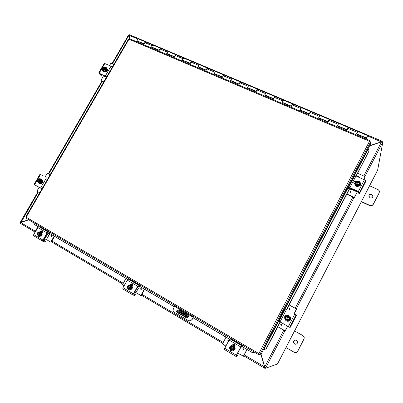 <?xml version="1.0" encoding="UTF-8"?>
<svg xmlns="http://www.w3.org/2000/svg" width="403" height="403" viewBox="0 0 403 403"><rect width="100%" height="100%" fill="white"/><g stroke="black" fill="none" stroke-linecap="round" stroke-linejoin="round"><path stroke-width="0.6" d="M372.881 196.568L371.722 194.629C370.302 194.196 369.334 194.629 368.821 195.929M369.984 197.823L368.836 195.803C369.289 194.407 370.266 193.929 371.768 194.362L372.911 196.432C372.432 197.797 371.455 198.261 369.984 197.823M361.325 201.747L369.944 205.726L371.747 205.837L373.092 204.724L379.198 192.851L373.143 204.477L371.793 205.595L369.984 205.48L361.436 201.53M369.571 185.783L378.14 189.642L379.354 190.901L379.44 192.08M179.249 311.927C181.179 312.708 182.68 313.564 183.758 314.501L183.652 314.521C181.723 313.746 180.222 312.889 179.139 311.947L179.249 311.927M184.458 314.587L185.864 315.388L184.458 314.587M181.491 313.705L181.113 314.405L183.778 315.841L185.486 316.521L185.859 315.826L181.491 313.705L177.26 311.076L177.058 310.637L179.103 310.99L187.808 316.113L188.282 315.569M176.519 311.343L178.902 313.101L179.28 312.401M179.748 310.144L179.103 310.99M188.357 315.821L187.471 316.808L185.486 316.521M181.113 314.405L178.902 313.101M185.859 315.826L187.808 316.113M295.394 340.117L295.49 340.117C293.319 340.943 293.057 342.253 294.694 344.031L295.852 344.298L294.598 344.041C292.956 342.258 293.223 340.948 295.394 340.117L296.482 340.389C298.099 342.066 297.893 343.371 295.857 344.298M294.558 330.934L302.975 335.644L304.144 337.084L304.003 338.903L297.545 351.461L296.16 352.595L297.636 351.436L304.079 338.908L304.225 337.089L303.056 335.649L294.578 330.908M296.255 352.57L294.366 352.358L285.969 347.552M130.008 38.91L129.036 35.283L129.479 34.749L382.155 141.221L381.44 141.76L369.657 145.7M369.551 145.901L381.495 141.911L382.623 142.42L364.932 176.534M260.867 354.172L264.59 366.972L264.484 368.135L264.882 367.41L260.978 354.156M264.695 366.937L244.253 354.932M28.633 219.726L20.241 222.391L20.704 222.658L20.251 222.411M20.941 222.532L38.345 192.004M381.858 141.972L382.155 141.221M381.409 141.937L367.632 135.937M34.87 231.987L20.508 223.479L20.765 222.592L28.784 219.816M264.882 367.41L264.559 368.176L243.775 355.854L264.474 368.125M128.532 35.081L128.91 35.333L129.847 38.844M129.136 35.65L128.91 35.333L112.422 63.845M284.971 330.737L265.758 367.788L264.751 366.926L261.033 354.146M264.927 367.113L265.476 367.622M382.18 141.292L381.893 141.982M128.673 35.137L129.136 35.006M265.758 367.788L265.512 368.261L264.796 367.838L265.043 367.365L265.577 367.697M381.948 141.997L382.115 141.675L382.85 141.982L382.623 142.42M382.85 141.982L377.641 170.131L277.828 363.305M20.452 223.035L20.15 222.854L20.372 222.476M264.559 368.176L265.068 367.994M382.17 141.7L382.24 141.317M265.512 368.261L277.43 364.045L277.818 363.33M179.028 309.791L177.456 310.708M177.244 310.668L178.912 309.766L179.416 309.952L187.602 314.763C188.836 316.335 188.503 317.373 186.604 317.881L177.849 312.854L177.154 311.982M174.645 306.235L173.335 308.658L173.083 310.668L174.242 312.249L188.428 320.637L190.352 320.869L191.893 319.594L193.324 316.829L192.644 316.541L192.886 316.088M189.546 320.979L190.548 320.894L191.893 319.594M190.12 314.466L189.758 315.131L192.644 316.541M174.151 305.096L173.874 305.605L175.441 306.723L175.799 306.063M193.677 316.557L192.085 319.619M189.758 315.131L175.441 306.723M177.426 312.174L178.061 312.884L186.69 317.886M38.33 226.854L32.986 223.65L32.789 222.164M32.986 223.65L38.381 226.818L33.716 234.576L33.645 235.79L42.663 241.16M49.826 233.544L127.771 279.35L122.996 287.722L122.779 288.931L133.025 295.031M139.74 286.382L174.373 306.738M193.092 317.74L229.488 339.13L224.214 349.406L235.946 356.388M242.032 346.499L252.616 352.796L254.545 352.262M254.404 352.182L252.56 352.685M264.172 349.512L266.323 348.872L264.172 349.512M263.94 349.451L263.527 349.245L367.939 148.732L368.292 148.989L263.93 349.446M266.096 348.812L280.055 321.977M286.452 309.685L349.285 188.921M356.02 175.965L369.062 150.903L356.227 176.056M368.292 148.989L369.062 150.903M49.796 233.594L127.726 279.395M138.567 288.246L139.715 286.442L174.348 306.794M193.062 317.796L229.448 339.18M242.001 346.555L252.616 352.796M266.323 348.872L280.256 322.088M286.649 309.791L349.487 189.012M369.813 141.438L370.105 140.728L369.48 141.322L370.584 141.942L370.266 144.531L368.02 148.843M263.648 349.29L261.129 354.126L258.691 354.69L258.872 353.552L369.48 141.322L128.965 39.212L26.155 217.202L25.706 217.031L26.099 217.288M258.635 354.645L258.978 353.633L259.265 353.92M259.184 353.784L26.155 217.202L25.983 218.169L258.661 354.68M259.043 353.935L258.691 354.69M128.542 39.111L129.625 38.799M370.14 140.798L370.055 141.544M258.645 354.665L25.983 218.169M365.929 138.954L366.246 138.153L356.479 134.018L357.919 131.484L356.761 133.665M356.831 133.524L356.564 134.053M357.929 131.489L348.464 127.499L347.018 130.013L337.281 125.887L338.732 123.394L337.578 125.55M337.649 125.404L337.382 125.932M329.503 119.505L328.032 121.973L318.506 117.938L319.977 115.485L318.823 117.611M318.894 117.469L318.627 117.988M328.4 121.132L329.115 119.338L310.935 111.676L309.464 114.109L300.149 110.165L301.363 107.933C300.724 108.921 300.472 109.641 300.598 110.1L300.477 109.848M300.552 109.707L300.285 110.221M292.805 104.029L291.304 106.417L282.191 102.558L283.4 100.357C282.755 101.324 282.513 102.045 282.684 102.518L282.533 102.251M282.604 102.115L282.347 102.624M275.053 96.544L273.536 98.891L264.62 95.118L265.824 92.942C265.169 93.894 264.947 94.609 265.149 95.093L264.978 94.821M265.048 94.685L264.791 95.189M266.146 92.786L257.658 89.209L256.147 91.531L247.427 87.834L248.626 85.688C247.961 86.62 247.754 87.335 247.991 87.829L247.795 87.552M247.865 87.416L247.608 87.914M240.672 82.046L239.13 84.323L230.592 80.706L231.785 78.585C231.121 79.502 230.919 80.217 231.196 80.721L230.974 80.434M231.045 80.298L230.793 80.791M224.023 75.029L222.471 77.265L214.109 73.724L215.303 71.628C214.628 72.535 214.441 73.24 214.749 73.754L214.507 73.462M214.572 73.331L214.325 73.814M207.721 68.152L206.16 70.359L197.969 66.888L199.158 64.818C198.478 65.709 198.301 66.414 198.639 66.938L198.377 66.636M198.447 66.505L198.195 66.989M191.752 61.422L190.957 62.087L190.181 63.593L182.161 60.193L183.708 58.027L183.34 58.148C182.655 59.024 182.494 59.725 182.861 60.254L182.579 59.951M182.645 59.82L182.398 60.294M176.111 54.823L175.295 55.478L174.529 56.964L166.671 53.634L167.431 52.153L168.222 51.498L167.844 51.609C167.154 52.471 167.003 53.171 167.396 53.71L167.099 53.398M167.164 53.272L166.923 53.74M160.782 48.36L159.951 48.995L159.195 50.466L151.488 47.206L152.243 45.741L153.049 45.101L152.661 45.207C151.966 46.053 151.825 46.748 152.248 47.297L151.931 46.98M151.996 46.849L151.755 47.317M145.76 42.028L144.914 42.647L144.163 44.103L136.612 40.905L136.269 41.569M365.853 138.924L366.246 138.153M366.211 139.075L367.677 135.599L366.206 138.405M144.969 42.542L144.732 43M144.38 43.68L145.035 41.988L145.579 42.003M138.209 38.844L137.781 38.925C137.075 39.761 136.949 40.456 137.398 41.01L144.259 43.917M347.326 129.141L347.854 127.544L348.081 127.338L347.95 128.028M309.58 113.873L309.524 113.878C309.413 113.424 309.675 112.699 310.31 111.707L310.567 111.52L310.592 111.979M291.409 106.211L292.155 104.05L292.427 103.868L292.502 104.211M265.149 95.093L273.637 98.69L274.388 96.554L274.781 96.66M256.273 91.29L257.008 89.224L257.431 89.295M239.271 84.056L239.992 82.046L240.445 82.091M222.627 76.968L223.338 75.018L223.806 75.054M206.326 70.031L207.026 68.137L207.515 68.162M190.362 63.241L191.052 61.397L191.556 61.417M174.726 56.586L175.401 54.798L175.92 54.813M159.402 50.068L160.067 48.33L160.596 48.34M347.819 127.973L347.285 129.121M328.868 119.973L328.344 121.112M310.335 112.15L309.826 113.278M292.21 104.498L291.707 105.621M274.473 97.012L273.929 98.125M257.114 89.678L256.55 90.746M240.027 82.474L239.548 83.507M223.428 75.442L222.909 76.414M207.097 68.57L206.618 69.462M191.098 61.845L190.664 62.651M175.416 55.266L175.038 55.972M160.041 48.834L159.729 49.423M346.988 129.998L347.361 129.151M366.387 138.561L366.136 139.04M248.958 85.542L240.651 82.036M232.138 78.449L224.003 75.018M215.67 71.502L207.696 68.142M199.535 64.702L191.727 61.407M183.738 58.037L176.081 54.813M168.252 51.513L160.752 48.35M329.115 119.338L329.034 120.023M338.747 123.399L329.488 119.5M301.645 107.757L292.79 104.024M283.702 100.191L275.032 96.534M153.085 45.116L145.725 42.013M101.883 74.58L101.269 75.416L100.493 75.049L98.725 72.983L106.704 76.822M112.351 67.044L111.021 66.147L104.317 63.336M106.533 77.119L105.43 76.202L99.743 73.618M107.596 69.638L107.007 69.361M107.017 69.12L107.44 69.397C107.858 70.747 107.324 71.402 105.848 71.361L105.747 71.316M101.239 75.391L99.687 73.719M104.659 67.115L106.382 67.699L106.503 70.152C105.354 71.613 104.14 71.865 102.861 70.913L102.387 69.754M106.473 67.81L106.684 70.354C105.536 71.81 104.322 72.066 103.037 71.109L102.946 70.999M105.651 67.513L105.591 69.336L106.185 70.006L106.246 68.183L105.062 67.195L103.647 69.805M104.861 67.513L104.951 67.603C105.44 68.837 104.971 69.568 103.541 69.79L103.359 70.132L103.712 70.53L102.82 69.845L104.488 66.969L104.866 67.346L103.168 70.278M103.364 70.092L104.684 69.8L105.536 68.329L105.032 67.215M105.591 69.336L103.949 70.449L103.359 70.132M102.81 69.885L102.372 69.734L102.317 68.727L102.82 69.845M106.185 70.006L104.548 71.119L102.372 69.734M104.548 71.119L103.949 70.449M104.382 67.346C102.982 67.548 102.503 68.268 102.941 69.497M104.488 66.969L103.168 67.261L102.317 68.727L102.433 67.911L103.168 67.261L104.513 66.948M102.997 69.543L102.911 69.462C102.412 68.228 102.881 67.497 104.312 67.271M106.372 71.452L107.299 69.492M106.669 71.396L107.4 69.543M103.702 75.411L100.941 80.474L103.687 82.051M101.43 81.008L100.992 80.57M109.535 65.482L110.901 63.256L113.837 64.48M101.052 80.615L103.788 81.874M360.509 184.025L360.453 185.173L359.516 185.934M363.869 185.148L365.501 181.939L365.657 180.65L365.32 180.242L355.98 175.945L354.726 175.703L348.686 187.324M350.237 188.05L349.663 189.093L348.635 188.614L348.666 187.35L349.023 187.314L358.353 191.48L359.582 192.377L359.476 193.576L358.438 193.113L358.353 191.808L349.698 187.934M364.317 184.282L360.992 190.71M360.645 191.38L359.476 193.576M348.635 188.614L349.663 189.093L349.683 187.964M355.713 181.723C354.665 181.562 354.005 181.96 353.728 182.917M360.584 184.801L360.478 184.292M354.741 184.211L353.728 182.781C353.995 181.622 354.746 181.199 355.97 181.521L355.965 181.536M357.501 181.053C359.431 181.184 360.438 182.161 360.514 183.975L360.237 184.937C357.657 187.219 355.824 186.785 354.731 183.632L355.018 182.574L357.466 181.053M360.509 184.05L360.222 185.068C357.647 187.35 355.814 186.916 354.721 183.768L354.726 183.692M356.368 184.836L358.196 181.31L356.348 185.103L355.653 184.569L355.567 183.38L356.383 184.791M357.139 185.133L358.836 184.856L359.753 183.093L359.662 182.025L358.952 181.647L358.746 182.04L359.335 183.35C359.118 184.383 358.448 184.856 357.33 184.77L357.103 185.445L356.348 185.103M358.746 182.04L357.35 184.776M358.176 181.582L358.831 181.874M358.181 181.34L356.484 181.617L357.481 181.043L358.196 181.31M359.839 184.287L357.829 185.556L357.793 186.005L359.798 184.735L359.753 183.093L358.937 181.677M359.33 183.38L358.741 182.091M357.99 181.753C356.867 181.672 356.202 182.146 355.985 183.174C356.187 182.106 356.856 181.622 357.99 181.698M356.574 184.433L355.985 183.153M356.484 181.617L355.567 183.38L355.481 182.317L356.484 181.617M357.829 185.556L357.118 185.179M357.793 186.005L355.622 185.022L355.653 184.569M355.622 185.022L355.481 182.317M359.703 185.864L360.141 185.219M359.808 185.813L360.091 185.385M352.57 189.118L352.287 189.702L357.229 191.959L357.511 191.375M357.597 191.415L354.499 197.45L346.882 194.019M357.668 173.285L364.876 176.499L365.022 176.998M354.071 197.334L354.056 197.591L354.499 197.45M349.789 188.906L351.844 189.848L352.287 189.702M358.71 177.063L358.373 176.519L357.632 176.685L358.373 176.514L358.69 177.164M350.917 192.035L350.58 191.511L350.917 192.03L350.051 192.523L349.713 192.004L350.58 191.506L349.713 192.004M354.056 197.591L346.771 194.226M354.514 197.193L357.229 191.959M364.997 177.199L363.823 179.461M363.728 179.421L365.032 176.912M34.089 184.488L41.967 188.876M42.27 175.587L43.04 176.03M41.061 183.148L41.313 183.289M42.37 180.866L42.466 180.922C43.312 182.368 42.884 183.138 41.171 183.234L41.041 183.158M39.509 178.806L41.106 178.892C42.184 179.632 42.406 180.685 41.766 182.055C40.94 183.254 39.937 183.627 38.759 183.189L37.766 181.894M41.227 178.962L41.338 179.018C42.416 179.753 42.637 180.806 41.998 182.176C41.171 183.37 40.169 183.748 38.99 183.31L38.869 183.239M40.124 179.144L38.35 182.201L37.897 181.929L39.635 178.927L40.658 179.436L40.199 179.199L39.988 179.536C40.572 180.902 40.114 181.693 38.612 181.909L38.426 182.262L39.026 182.589L39.746 181.985L40.632 180.448L40.169 179.219M40.058 179.612L38.718 181.929M40.199 179.199L40.799 179.526L40.683 181.486L38.35 182.201M37.892 181.965L37.484 181.738L37.439 180.7L37.897 181.929M39.635 178.927L38.325 179.169L39.257 178.675L41.574 179.929L41.459 181.884L39.801 182.987L39.026 182.589M39.544 179.285C38.048 179.501 37.59 180.292 38.169 181.662M38.325 179.169L37.439 180.7L37.605 179.778L38.325 179.169M38.078 181.612C37.499 180.247 37.958 179.456 39.454 179.239M39.257 178.675L39.665 178.902M41.574 179.929L40.799 179.526M41.459 181.884L40.683 181.486M41.489 183.33L42.406 182.388L42.763 181.174M41.726 183.34L42.547 182.458L42.889 181.38M39.716 192.775L36.945 191.123L39.076 187.294M44.975 177.093L47.327 173.164L50.199 174.635M290.679 318.657L290.588 319.901L289.636 320.667M285.813 309.333L286.82 309.912M278.931 321.307L285.299 309.076L278.931 321.307L289.681 327.312L290.22 327.332L291.843 324.224M294.865 318.38L291.419 325.04M295.464 314.632L296.482 315.191L295.278 317.579M286.1 315.645C284.029 315.811 283.621 316.758 284.866 318.486L284.79 318.466C283.495 316.733 283.898 315.776 286.009 315.604L286.306 315.761M290.311 319.755C289.561 320.995 288.472 321.463 287.047 321.156C285.107 320.304 284.488 318.889 285.183 316.914C286.014 315.589 287.188 315.151 288.709 315.604C290.457 316.531 290.991 317.917 290.311 319.755M288.81 315.645C290.523 316.587 291.037 317.962 290.361 319.775C289.611 321.01 288.523 321.478 287.097 321.176L286.991 321.141M286.216 319.911L288.241 316.244L286.321 319.947L285.536 319.529L285.46 318.299L286.231 319.871M288.664 317.03C289.611 318.788 289.112 319.745 287.168 319.901L286.956 320.325L287.677 320.717L288.674 320.078L289.636 318.224L288.86 316.652L287.193 319.906M288.241 316.244L288.86 316.652M286.966 320.304L286.321 319.947M288.115 316.239L286.422 316.446L287.46 315.826L288.14 316.204M288.88 316.612L289.601 317.01L289.712 319.458L288.674 320.078L286.971 320.284M287.46 315.826L289.601 317.01M287.938 316.627C285.999 316.783 285.5 317.74 286.447 319.498M286.427 319.493C285.48 317.735 285.979 316.778 287.918 316.622M286.422 316.446L285.46 318.299L285.43 317.085L286.422 316.446M289.772 317.075L289.712 319.458M289.883 319.519L287.677 320.717M289.163 304.965L296.255 308.829L296.487 309.338L296.351 308.889M285.128 330.767L285.46 330.601L284.906 330.712L277.838 326.732M289.762 308.481L289.777 308.491C290.276 309.197 290.1 309.559 289.243 309.564L289.223 309.549C288.719 308.829 288.901 308.476 289.762 308.481L288.966 308.728L289.233 309.554M281.591 324.229C282.085 324.833 281.964 325.216 281.218 325.367L281.037 325.297C280.543 324.687 280.669 324.309 281.42 324.163L281.591 324.229M285.349 330.581L287.621 326.203M296.487 309.338L294.109 313.917M287.712 326.254L285.46 330.601M294.019 313.866L296.396 309.282M38.874 236.344L39.156 236.616M39.65 236.546L38.9 236.566L38.255 235.972M43.509 239.835L45.514 241.065L44.98 241.941L42.708 241.196L42.542 240.782L47.473 232.158L48.063 231.997L50.219 232.773L49.755 233.644M44.174 238.586L46.446 239.584L48.828 235.407L47.353 234.672L43.902 240.092M43.554 239.669L44.481 238.692M49.725 233.644L47.458 233.02L43.423 240.379M48.063 231.997L38.98 226.662L41.549 227.655L50.219 232.773M45.514 241.065L45.015 241.936M41.922 230.984L40.693 231.644M40.154 231.549L41.68 230.864C42.406 231.246 42.582 231.871 42.209 232.733L42.144 232.848M45.479 241.07L43.479 240.415M38.98 226.662L38.386 226.813M38.839 231.932L41.081 231.816C42.708 234.395 41.998 235.916 38.945 236.375L37.701 235.13M37.731 233.327L38.028 232.743M40.864 231.705L41.318 231.901C42.945 234.475 42.234 235.997 39.187 236.45L39.343 236.616M37.746 232.571L38.189 232.012L39.02 231.916L37.761 232.586L40.164 233.987M38.043 232.753L39.444 232.335L40.159 234.007L40.95 234.355L40.587 234.989L37.383 233.206L40.587 234.989M37.857 233.372L38.179 232.808M40.441 234.173L40.391 232.727L40.92 233.629L40.481 234.193M40.119 234.828L39.872 235.458L38.814 235.473L40.078 234.808M40.078 231.901L40.391 232.727L39.02 231.916L40.869 232.183L41.716 233.901L40.668 235.73L39.872 235.458M41.716 233.901L40.92 233.629M37.771 233.418L38.446 235.075M39.494 232.35L38.134 232.783M37.398 233.221L37.449 234.662L38.814 235.473L37.978 235.564L37.141 233.841L37.383 233.206M39.796 234.642L38.406 235.06L37.681 233.387M40.668 235.73L37.978 235.564M42.275 232.607L41.524 232.037M42.305 232.531L41.574 232.052M41.242 231.126L41.66 231.241L41.423 231.05M41.524 231.015L42.335 231.534M46.647 234.264L49.035 235.423L50.068 233.755M50.622 242.037L51.367 242.042L50.531 242.007L46.446 239.584M34.809 232.677L34.703 232.284L37.947 226.632M51.569 236.314L50.98 236.576L50.768 235.846L51.357 235.589L51.569 236.314M41 231.292L42.31 232.042M47.353 234.672L46.572 234.395M42.411 232.022L41.962 231.755M42.375 231.654L42.063 231.579M51.367 242.042L54.581 236.405M50.894 241.886L54.158 236.158M128.653 289.737L129.141 290.089M129.655 290.024L128.597 289.923L128.063 289.304M133.841 293.596L135.287 294.482L134.753 295.424L133.055 295.056L132.975 294.679L138.078 285.4L138.567 285.148L140.168 285.571L139.66 286.488M138.567 285.148L128.275 279.103L130.088 279.632L140.189 285.571L139.675 286.503L137.947 286.256L133.731 294.14M131.736 283.908L130.376 284.674L131.272 284.725L132.501 285.445M129.973 284.639L131.544 283.843C132.456 284.236 132.718 284.931 132.33 285.934L132.26 286.059M135.267 294.487L133.771 294.165M128.275 279.103L127.776 279.344M128.325 285.259L130.512 284.704L131.131 284.956C133.04 287.621 132.401 289.283 129.207 289.938L128.532 289.671L127.338 287.717M130.522 288.412L130.24 289.072L128.144 289.137L127.56 288.165L127.424 286.573L130.874 288.493L127.444 286.588L127.958 285.646M130.617 284.735L131.307 285.002C133.222 287.666 132.577 289.324 129.383 289.979L129.277 289.953M128.139 286.095L129.534 285.636C130.371 285.939 130.708 286.568 130.537 287.515L130.854 287.707L130.738 286.13L129.187 285.213L128.225 285.269L127.796 285.893L130.542 287.495M130.854 287.707L131.247 287.813L130.874 288.493M127.776 286.659L128.099 286.075M130.24 289.072L130.839 289.213L131.917 287.248L130.915 285.349L129.187 285.213L127.816 285.908M130.315 285.198L131.328 287.102L130.899 287.727M131.917 287.248L131.328 287.102M127.424 286.573L127.141 287.233L127.56 288.165L129.111 289.087L130.481 288.392M127.832 286.795C127.66 287.732 127.983 288.357 128.804 288.669M129.58 285.646L128.204 286.115M130.164 288.2L128.779 288.664C127.932 288.367 127.59 287.737 127.761 286.78M130.839 289.213L128.144 289.137M132.36 285.878L131.449 285.092M132.391 285.803L131.373 285.042M134.683 292.054L141.151 295.545L144.647 289.339M138.42 288.21L137.156 287.566M137.206 287.475L138.647 288.231M141.327 295.399L140.662 295.48M124.124 285.682L122.739 284.861L122.648 284.447L126.003 278.382M141.488 289.268L140.899 289.55L140.582 288.739L141.171 288.457L141.488 289.268M130.743 284.221L131.846 284.871M132.527 285.163L130.824 284.16M140.974 295.323L144.35 289.168M230.803 350.449L231.962 350.968M232.098 350.937L230.964 350.781L230.304 350.005M236.778 354.831L237.432 355.26L236.899 356.272L235.957 356.408L236.385 355.219L241.271 346.041L242.485 345.628L241.961 346.635L240.989 346.872L236.581 355.365M241.624 345.673L229.861 338.767L231.151 338.938L242.44 345.573L241.961 346.635M233.644 344.152L232.435 345.079M232.188 345.084L233.523 344.152C234.863 344.374 235.337 345.159 234.949 346.515L234.878 346.645M237.427 355.26L236.601 355.381M229.861 338.767L229.493 339.119M230.979 350.565C228.823 348.111 229.201 346.288 232.118 345.089L233.664 345.467C235.81 347.824 235.483 349.648 232.672 350.932L230.979 350.565M232.219 345.084L233.765 345.462C235.911 347.819 235.579 349.638 232.773 350.922L232.702 350.932M230.778 345.925L233.443 345.89L230.778 345.925L230.37 346.625L233.513 348.464M230.763 346.862L231.806 346.348C233.05 346.469 233.619 347.179 233.508 348.489L234.113 348.706L233.528 349.461L229.982 347.361L233.725 349.446M230.184 347.346L230.516 346.716M233.876 348.701L233.669 346.968L231.896 345.92L230.4 346.645M233.11 345.91L234.324 348.026L233.916 348.726M233.528 349.461L233.201 350.157L231.987 350.167L233.483 349.441M233.443 345.89L234.652 348.001L233.533 350.126L233.201 350.157M234.652 348.001L234.324 348.026M230.415 347.593C230.299 348.902 230.869 349.618 232.123 349.733C230.848 349.643 230.264 348.927 230.375 347.598M231.806 346.348L230.803 346.857M230.012 347.381L230.214 349.114L231.987 350.167L230.864 350.167L229.655 348.051L229.982 347.361M233.12 349.225L232.123 349.733M234.924 346.565L233.795 345.477M234.501 345.945L233.498 345.321M237.699 353.078L243.462 356.242L247.079 349.542M243.654 356.086L243.241 356.282M225.781 346.006L222.516 343.955L226.002 337.155M240.289 348.257L240.722 348.132L241.493 346.666M243.76 349.502L243.316 349.809L242.722 348.892L243.17 348.585L243.76 349.502M228.627 340.59L228.138 340.898L227.609 339.991L228.103 339.684L228.627 340.59M232.894 344.469L233.816 345.013M235.13 345.673L232.979 344.404M243.462 356.116L246.948 349.466M379.258 192.579L379.198 192.851M188.272 315.549L179.592 310.441M137.74 38.955L129.036 35.283M20.765 222.592L35.318 231.211M51.932 241.049L123.283 283.299M141.911 294.331L223.197 342.464M222.723 343.366L141.448 295.177L222.718 343.371M122.819 284.135L51.483 241.84L122.819 284.14M102.276 81.401L48.818 173.884M264.751 366.926L283.848 330.117M295.192 308.25L352.887 197.047M363.798 176.02L381.495 141.911M354.025 197.571L296.311 308.864M277.798 363.365L377.309 170.812M174.59 306.345L193.148 317.247M370.584 141.942L259.955 354.328M370.105 140.728L369.662 141.382M357.33 132.35L347.865 128.356M338.122 124.24L328.863 120.331M319.337 116.311L310.29 112.487M300.97 108.553L292.12 104.815M283.007 100.967L274.347 97.304M265.426 93.541L256.953 89.96M248.223 86.277L239.926 82.771M231.382 79.164L223.262 75.734M214.895 72.197L206.941 68.842M198.744 65.382L190.957 62.087M182.927 58.702L175.295 55.478M167.431 52.153L159.951 48.995M152.243 45.741L144.914 42.647M111.021 66.147L105.359 75.935M99.229 73.129L104.876 63.392M107.117 69.16L107.485 69.578M103.495 75.925L106.442 77.275M349.905 187.622L355.98 175.945M359.582 192.377L365.657 180.65M364.438 179.738L358.353 191.48M357.919 176.816L358.453 177.058M350 191.934L350.63 192.221L350 191.934M46.421 177.894L40.522 188.105M34.537 184.76L40.421 174.6M280.014 321.952L286.397 309.685M289.681 327.312L296.064 314.99M294.714 314.254L288.316 326.591M289.213 308.864L289.833 309.202L289.213 308.864M281.425 324.163L280.785 324.465L281.203 325.362M281.032 324.596L281.652 324.944L281.032 324.596M37.786 227.494L46.879 232.843M43.554 239.871L43.736 239.553M44.411 238.818L44.134 238.652M42.794 239.976L33.716 234.576M51.367 235.589L50.778 235.846L50.985 236.576M51.433 235.851L51.131 236.385L51.433 235.851M127.202 280.105L137.509 286.17M133.287 293.847L122.996 287.722M130.013 284.568L130.386 284.659M135.947 292.699L138.415 288.21M141.181 288.457L140.587 288.739L140.899 289.55M141.277 288.739L140.959 289.314L141.277 288.739M228.959 339.981L240.747 346.918M236.385 355.219L224.617 348.212M237.74 353.104L240.284 348.252M243.17 348.585L242.727 348.892L243.311 349.809M243.447 348.882L243.125 349.502L243.447 348.882M228.108 339.684L227.614 339.991L228.133 340.898M228.33 339.981L228.007 340.595L228.33 339.981M176.887 310.668L176.509 311.363M34.87 231.992L20.508 223.479M20.241 222.391L37.937 191.778M48.41 173.663L101.863 81.21M112.009 63.664L128.537 35.071M128.532 39.046L25.706 217.031M370.085 140.718L129.519 38.703M152.218 47.282L151.85 47.131M167.371 53.7L167.018 53.549M182.831 60.243L182.499 60.102M198.614 66.923L198.296 66.792M214.723 73.744L214.426 73.618M231.171 80.711L230.894 80.59M247.971 87.819L247.714 87.713M309.509 113.873L300.391 110.014M346.963 129.731L337.492 125.721M348.021 128.058L347.769 127.953M366.529 138.012L356.796 133.892M328.027 121.711L318.914 117.857M291.394 106.206L282.684 102.518M256.253 91.325L247.991 87.829M239.236 84.121L231.196 80.721M222.577 77.069L214.749 73.754M206.26 70.162L198.639 66.938M190.281 63.397L182.861 60.254M174.63 56.773L167.396 53.71M159.291 50.279L152.248 47.297M160.449 48.219L153.049 45.101M175.773 54.682L168.222 51.498M191.41 61.276L183.708 58.027M207.374 68.006L199.51 64.692M223.67 74.877L215.645 71.492M240.314 81.895L232.118 78.439M257.316 89.063L248.938 85.532M274.68 96.388L266.126 92.781M292.427 103.868L283.682 100.186M310.567 111.52L301.63 107.752M367.677 135.599L357.919 131.484M348.081 127.338L338.732 123.394M145.428 41.887L138.179 38.829M98.685 73.003L104.327 63.271M101.264 75.411L100.523 75.074M107.51 70.716L107.687 70.026M106.8 71.351L107.42 69.548M359.476 193.586L358.438 193.113M363.985 184.952L360.937 190.831M354.726 175.703L348.666 187.35M354.831 183.027L354.519 184.111M365.063 176.806L365.027 177.098M34.064 184.483L39.947 174.333M41.852 183.325L42.925 181.456M294.961 318.224L291.762 324.4M42.708 241.196L33.645 235.79M50.259 232.783L49.765 233.649M42.401 232.158L41.831 231.876M42.396 232.209L41.867 231.891M42.129 231.982L42.406 232.093M42.048 232.304L42.315 232.511M41.751 231.846L40.94 231.73M50.577 242.027L51.05 242.183M133.055 295.056L122.779 288.931M135.287 294.487L134.773 295.419M131.454 284.77L132.516 285.314M132.511 285.379L131.343 284.74M131.6 284.805L132.522 285.259M131.625 284.815L132.522 285.208M131.947 285.354L132.401 285.787M128.96 289.868L129.338 290.089M131.187 284.024L131.04 284.286M235.957 356.408L224.214 349.406M237.432 355.26L236.899 356.272M232.894 344.877L235.115 346.011M235.105 346.076L232.581 344.882M235.09 346.137L233.015 344.903M232.717 344.877L235.125 345.945M233.005 344.872L235.13 345.88M231.463 350.791L231.896 350.968"/></g></svg>
